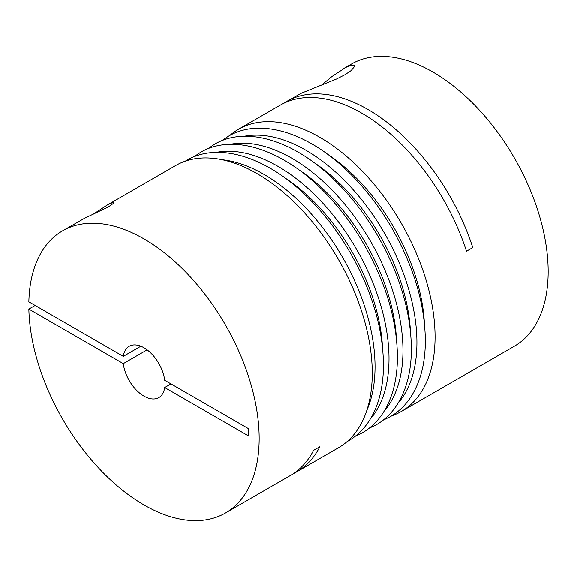 <?xml version="1.0" encoding="UTF-8"?>
<svg xmlns="http://www.w3.org/2000/svg" width="577" height="577" viewBox="0 0 577 577"><rect width="100%" height="100%" fill="white"/><g stroke="black" fill="none" stroke-linecap="round" stroke-linejoin="round"><path stroke-width="0.87" d="M93.034 214.355L107.156 205.116L110.957 203.219L113.474 202.657L113.135 203.602L108.382 206.941L84.509 218.315L62.54 230.865A162.887 94.044 60 0 1 188.059 274.508A162.887 94.044 60 0 1 259.16 438.426A162.887 94.044 60 0 1 225.427 512.996A162.887 94.044 60 0 1 101.364 470.875A162.887 94.044 60 0 1 28.85 309.084L35.132 305.457M293.426 473.594A162.887 94.044 -120 0 0 296.628 471.885A162.887 94.044 -120 0 0 319.889 446.677L313.607 450.305A162.887 94.044 60 0 1 290.346 475.513L225.427 512.996M106.377 205.556L175.624 165.577A162.887 94.044 60 0 1 301.144 209.22A162.887 94.044 60 0 1 372.244 373.139A162.887 94.044 60 0 1 338.511 447.709L296.628 471.885M229.898 135.415A162.887 94.044 60 0 1 238.445 129.306L280.328 105.129A162.887 94.044 60 0 1 466.476 251.24L472.765 247.612A162.887 94.044 -120 0 0 286.61 101.502L301.345 93.229L336.514 79.027L345.017 74.707L351.112 70.61L354.502 66.571L354.48 65.756L351.739 65.201L346.07 67.293L332.049 76.453L321.548 85.136M238.445 129.306A162.887 94.044 60 0 1 363.964 172.949A162.887 94.044 60 0 1 435.065 336.867A162.887 94.044 60 0 1 401.332 411.437A162.887 94.044 60 0 1 391.769 415.786M343.077 68.901L351.53 64.018A162.887 94.044 60 0 1 477.049 107.661A162.887 94.044 60 0 1 548.15 271.579A162.887 94.044 60 0 1 514.417 346.15L401.332 411.437M170.972 383.885L164.69 387.513A29.615 17.101 -120 0 1 158.79 397.582A29.615 17.101 -120 0 1 137.449 391.127A29.615 17.101 -120 0 1 123.283 363.604L147.128 349.835M140.846 346.207L123.283 356.348A29.615 17.101 -120 0 1 129.176 346.279A29.615 17.101 -120 0 1 150.518 352.735A29.615 17.101 -120 0 1 164.69 380.257L248.687 428.754L248.687 436.01L164.69 387.513M123.283 363.604L28.85 309.084M62.54 230.865A162.887 94.044 60 0 0 28.85 301.829L123.283 356.348M286.61 101.502A162.887 94.044 -120 0 0 283.531 103.42M222.145 159.742A156.958 90.625 60 0 1 375.036 366.691A156.958 90.625 60 0 1 366.821 410.334M216.339 152.393A156.958 90.625 60 0 1 330.325 211.73A156.958 90.625 60 0 1 388.999 358.634A156.958 90.625 60 0 1 370.29 419.039M244.266 136.273A156.958 90.625 60 0 1 358.245 195.61A156.958 90.625 60 0 1 416.919 342.507A156.958 90.625 60 0 1 398.209 402.919M230.302 144.329A156.958 90.625 60 0 1 344.289 203.667A156.958 90.625 60 0 1 402.955 350.571A156.958 90.625 60 0 1 384.253 410.975M298.886 169.847A148.08 85.49 60 0 1 396.449 338.829M312.849 161.784A148.08 85.49 60 0 1 410.406 330.765M284.923 177.904A148.08 85.49 60 0 1 382.486 346.892M326.806 153.727A148.08 85.49 60 0 1 424.369 322.709M347.058 441.6L348.486 440.806C356.651 436.061 363.481 429.504 368.97 421.131C378.599 406.136 383.431 387.318 383.46 364.678C382.977 328.068 371.819 290.606 349.979 252.279C336.658 229.422 321.028 209.639 303.091 192.92C263.761 155.978 217.457 142.115 186.587 160.392L185.188 161.228M355.18 436.284L362.45 432.743C370.614 428.004 377.445 421.441 382.926 413.074C392.562 398.072 397.394 379.255 397.423 356.615C396.94 320.011 385.775 282.542 363.943 244.222C350.621 221.366 334.985 201.575 317.054 184.856C277.725 147.914 231.413 134.059 200.551 152.328L193.85 156.85M383.106 420.164L390.369 416.623C398.534 411.884 405.364 405.321 410.853 396.954C420.482 381.952 425.314 363.135 425.343 340.495C424.86 303.891 413.702 266.423 391.862 228.103C378.541 205.246 362.911 185.455 344.974 168.736C305.644 131.794 259.34 117.939 228.47 136.208L221.777 140.73M369.143 428.221L376.406 424.686C384.578 419.941 391.401 413.384 396.889 405.011C406.525 390.016 411.351 371.191 411.387 348.558C410.896 311.948 399.738 274.486 377.906 236.159C364.577 213.302 348.948 193.519 331.01 176.8C291.688 139.858 245.376 125.995 214.514 144.272L207.814 148.794"/></g></svg>

